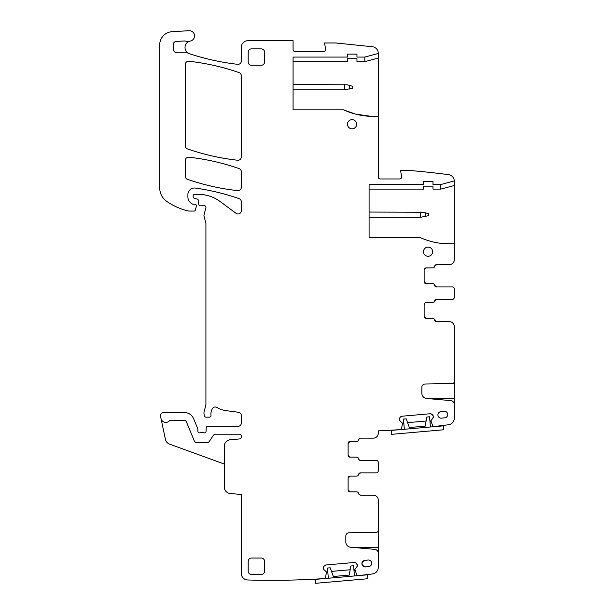 <?xml version="1.0" encoding="UTF-8"?>
<svg xmlns="http://www.w3.org/2000/svg" width="614" height="614" viewBox="0 0 614 614"><rect width="100%" height="100%" fill="white"/><g stroke="black" fill="none" stroke-linecap="round" stroke-linejoin="round"><path stroke-width="0.92" d="M188.375 53.226A3.277 3.277 0 0 0 186.779 52.812L177.154 52.812A3.93 3.93 0 0 1 173.225 48.882L173.225 44.684A3.277 3.277 0 0 1 176.325 41.414L184.446 40.977A3.277 3.277 0 0 1 185.681 41.153A6.554 6.554 0 0 0 189.688 41.23A6.554 6.554 0 0 0 189.511 53.725A238.531 238.531 0 0 0 237.664 64.316A3.277 3.277 0 0 0 241.31 61.062L241.31 47.27A6.554 6.554 0 0 1 247.665 40.724A800.771 800.771 0 0 1 293.078 40.654L293.078 49.534A1.965 1.965 0 0 0 295.042 51.507L323.685 51.507A1.965 1.965 0 0 0 325.627 49.197L324.53 42.988L335.996 42.988L372.383 46.748A6.554 6.554 0 0 1 378.262 53.472L364.816 57.071L356.964 57.071L356.964 54.124L347.463 54.124L347.463 57.071L293.078 57.071L293.078 109.822L343.533 109.822A72.084 72.084 0 0 0 371.708 116.376L378.262 116.376L378.262 176.993A1.965 1.965 0 0 0 380.227 178.958L399.706 178.958A1.965 1.965 0 0 0 401.64 176.648L400.543 170.439L408.924 170.439A800.771 800.771 0 0 1 448.581 174.652A6.554 6.554 0 0 1 454.276 180.923L440.829 184.53L432.977 184.53L432.977 181.583L423.476 181.583L423.476 184.53L369.091 184.53L369.091 237.28L419.546 237.28A72.084 72.084 0 0 0 447.721 243.835L454.276 243.835L454.276 259.722A4.912 4.912 0 0 1 449.364 264.642L436.585 264.642A1.965 1.965 0 0 0 434.643 266.276A1.965 1.965 0 0 1 432.709 267.919L426.101 267.919A1.965 1.965 0 0 0 424.136 269.884L424.136 281.68A1.965 1.965 0 0 0 426.101 283.645L432.655 283.645A1.965 1.965 0 0 1 434.589 285.28A1.965 1.965 0 0 0 436.531 286.922L452.311 286.922A1.965 1.965 0 0 1 454.276 288.887L454.276 297.406A1.965 1.965 0 0 1 452.311 299.371A1.965 1.965 0 0 0 454.276 297.406L454.276 296.639M364.816 57.071L364.816 61.661L356.964 61.661L356.964 58.714L347.463 58.714L347.463 61.661L293.078 61.661M224.271 464.038L169.594 444.137A6.554 6.554 0 0 1 165.427 439.34L160.584 416.53A3.277 3.277 0 0 1 163.785 412.57L184.507 412.57A9.832 9.832 0 0 1 193.587 418.641L197.739 428.656A1.635 1.635 0 0 1 197.862 429.278L197.862 431.251A1.635 1.635 0 0 0 200.087 432.778A3.277 3.277 0 0 1 201.262 432.555L202.643 432.555A3.277 3.277 0 0 1 203.817 432.778A1.635 1.635 0 0 0 206.043 431.312L206.181 427.904A1.635 1.635 0 0 1 207.816 426.331L238.032 426.331A3.277 3.277 0 0 0 241.31 423.054L241.31 415.517A3.277 3.277 0 0 0 238.455 412.27L225.86 410.612A22.933 22.933 0 0 1 216.949 407.481A3.277 3.277 0 0 0 212.459 408.556A10.484 10.484 0 0 0 210.978 415.325A1.635 1.635 0 0 1 209.351 417.159L206.066 417.159A1.635 1.635 0 0 1 204.485 415.947L204.178 414.795A6.554 6.554 0 0 1 204.178 411.403L205.698 405.731A6.554 6.554 0 0 0 205.92 404.035L205.92 223.726A3.277 3.277 0 0 0 205.805 222.874L204.063 216.374A3.277 3.277 0 0 1 204.063 214.677L205.859 207.969A1.965 1.965 0 0 0 203.28 205.621A3.277 3.277 0 0 1 202.136 205.828L200.348 205.828A1.635 1.635 0 0 1 198.721 204.332L198.376 200.44A1.635 1.635 0 0 0 197.171 199.005L194.354 198.253A1.635 1.635 0 0 1 193.141 196.664L193.141 195.705A1.312 1.312 0 0 1 194.454 194.392L198.583 194.392A36.042 36.042 0 0 1 220.027 201.461L236.083 213.342A3.277 3.277 0 0 0 241.31 210.709L241.31 201.76A3.277 3.277 0 0 0 239.107 198.667A229.352 229.352 0 0 0 195.367 188.068A6.554 6.554 0 0 0 187.899 194.554L187.899 196.902A7.867 7.867 0 0 0 192.451 204.032A1.635 1.635 0 0 0 193.141 204.186L194.784 204.186A1.635 1.635 0 0 1 196.365 206.25L195.329 210.095A1.312 1.312 0 0 1 194.07 211.07L189.196 211.07A3.277 3.277 0 0 1 188.467 210.986A62.252 62.252 0 0 1 166.747 201.384A16.386 16.386 0 0 1 159.724 187.938L159.724 44.776A13.109 13.109 0 0 1 172.058 31.698L188.966 30.7A5.242 5.242 0 0 1 194.477 35.267A5.242 5.242 0 0 1 190.294 41.077A6.554 6.554 0 0 0 189.688 41.23M160.998 418.51A4.912 4.912 0 0 0 169.395 420.851A1.312 1.312 0 0 1 170.347 420.436L184.507 420.436A1.965 1.965 0 0 1 186.326 421.649L194.208 440.691A3.277 3.277 0 0 0 197.24 442.717L206.711 442.717A3.277 3.277 0 0 0 209.435 441.251L213.15 435.656A3.277 3.277 0 0 1 215.882 434.198L239.337 434.198A1.965 1.965 0 0 1 241.31 436.163L241.31 436.984A1.965 1.965 0 0 1 239.514 438.941L230.25 439.754A6.554 6.554 0 0 0 224.271 446.278L224.271 486.986A6.554 6.554 0 0 0 230.25 493.518L241.31 494.485L241.31 573.422A6.554 6.554 0 0 0 247.665 579.977A800.771 800.771 0 0 0 324.936 578.541A0.652 0.652 0 0 0 325.451 578.043L326.479 571.964L324.177 569.907L323.371 568.349A2.295 2.295 0 0 0 324.177 569.907M378.262 530.281L378.262 567.42A6.554 6.554 0 0 1 372.537 573.921A800.771 800.771 0 0 1 357.54 575.686A0.652 0.652 0 0 1 356.949 575.287L354.877 569.485L356.788 567.06A2.295 2.295 0 0 0 357.317 565.387L357.294 565.156A2.295 2.295 0 0 0 356.488 563.598L355.813 563.03A2.295 2.295 0 0 0 354.14 562.501L326.003 564.964A2.295 2.295 0 0 0 324.445 565.778L323.877 566.453A2.295 2.295 0 0 0 323.348 568.127L323.371 568.349M378.262 553.951L378.262 553.26A3.93 3.93 0 0 0 374.678 549.346L350.609 547.243A5.242 5.242 0 0 1 345.828 542.016L345.828 536.045A3.277 3.277 0 0 1 349.044 532.768L376.328 532.292A1.965 1.965 0 0 0 378.262 530.327L378.262 500.057A4.912 4.912 0 0 0 373.35 495.137L360.572 495.137A1.965 1.965 0 0 1 358.63 493.502A1.965 1.965 0 0 0 356.696 491.86L350.087 491.86A1.965 1.965 0 0 1 348.123 489.895L348.123 478.099A1.965 1.965 0 0 1 350.087 476.134L356.642 476.134A1.965 1.965 0 0 0 358.576 474.499A1.965 1.965 0 0 1 356.642 476.134L350.087 476.134L348.123 478.099L348.215 477.508M376.298 472.857L360.518 472.857A1.965 1.965 0 0 0 358.576 474.499L360.518 472.857L376.298 472.857A1.965 1.965 0 0 0 378.262 470.892L378.262 462.373A1.965 1.965 0 0 0 376.298 460.408L360.518 460.408L376.298 460.408M454.276 381.524L454.276 418.241A6.554 6.554 0 0 1 448.581 424.742A800.771 800.771 0 0 1 433.016 426.63A0.652 0.652 0 0 1 432.962 426.538L430.89 420.728L432.801 418.303A2.295 2.295 0 0 0 433.33 416.63L433.307 416.399A2.295 2.295 0 0 0 432.502 414.841L431.826 414.281A2.295 2.295 0 0 0 430.153 413.752L402.016 416.215A2.295 2.295 0 0 0 400.458 417.021L399.891 417.697A2.295 2.295 0 0 0 399.361 419.37L399.384 419.6A2.295 2.295 0 0 0 400.198 421.158L402.492 423.215L401.464 429.293A0.652 0.652 0 0 1 401.356 429.531A800.771 800.771 0 0 1 378.262 430.851L378.262 433.215A4.912 4.912 0 0 1 373.35 438.127L360.572 438.127A1.965 1.965 0 0 0 358.63 439.77A1.965 1.965 0 0 1 356.696 441.405L350.087 441.405A1.965 1.965 0 0 0 348.123 443.369L348.123 455.166A1.965 1.965 0 0 0 350.087 457.131L356.642 457.131A1.965 1.965 0 0 1 358.576 458.773A1.965 1.965 0 0 0 360.518 460.408L359.052 459.756M454.276 404.542L454.276 404.511A3.93 3.93 0 0 0 450.691 400.597L426.623 398.486A5.242 5.242 0 0 1 421.841 393.267L421.841 387.296A3.277 3.277 0 0 1 425.057 384.019L452.349 383.543A1.965 1.965 0 0 0 454.276 381.578L454.276 326.564A4.912 4.912 0 0 0 449.364 321.652L436.585 321.652A1.965 1.965 0 0 1 434.643 320.009A1.965 1.965 0 0 0 432.709 318.374L426.101 318.374A1.965 1.965 0 0 1 424.136 316.41L424.136 304.613A1.965 1.965 0 0 1 426.101 302.648L432.655 302.648A1.965 1.965 0 0 0 434.589 301.006A1.965 1.965 0 0 1 436.531 299.371L452.311 299.371L436.531 299.371L434.589 301.006M241.31 171.69A3.277 3.277 0 0 0 239.107 168.589A229.352 229.352 0 0 0 188.92 157.207A3.277 3.277 0 0 0 185.282 160.461L185.282 176.226A3.277 3.277 0 0 0 187.485 179.326A229.352 229.352 0 0 0 237.672 190.624A3.277 3.277 0 0 0 241.31 187.37L241.31 171.69M428.065 256.284A4.59 4.59 0 0 0 432.655 251.694A4.59 4.59 0 0 0 428.065 247.112A4.59 4.59 0 0 0 423.476 251.694A4.59 4.59 0 0 0 428.065 256.284M364.808 560.405L368.062 560.037A3.277 3.277 0 0 1 371.693 562.915A3.277 3.277 0 0 1 368.807 566.545L365.553 566.922A3.277 3.277 0 0 1 361.922 564.036A3.277 3.277 0 0 1 364.808 560.405C360.855 563.061 361.109 565.233 365.553 566.922M261.295 574.428A3.277 3.277 0 0 0 264.573 571.15L264.573 561.326A3.277 3.277 0 0 0 261.295 558.049L251.464 558.049A3.277 3.277 0 0 0 248.186 561.326L248.186 571.15A3.277 3.277 0 0 0 251.464 574.428L261.295 574.428M261.295 65.268A3.277 3.277 0 0 0 264.573 61.991L264.573 52.159A3.277 3.277 0 0 0 261.295 48.882L251.464 48.882A3.277 3.277 0 0 0 248.186 52.159L248.186 61.991A3.277 3.277 0 0 0 251.464 65.268L261.295 65.268M241.31 156.984L241.31 75.722A3.277 3.277 0 0 0 239.107 72.629A229.352 229.352 0 0 0 188.912 61.254A3.277 3.277 0 0 0 185.282 64.516L185.282 145.817A3.277 3.277 0 0 0 187.477 148.91A229.352 229.352 0 0 0 237.672 160.239A3.277 3.277 0 0 0 241.31 156.984M352.052 128.825A4.59 4.59 0 0 0 356.642 124.243A4.59 4.59 0 0 0 352.052 119.653A4.59 4.59 0 0 0 347.463 124.243A4.59 4.59 0 0 0 352.052 128.825M440.821 411.656A3.277 3.277 0 0 0 437.935 415.287A3.277 3.277 0 0 0 441.566 418.165L444.82 417.796A3.277 3.277 0 0 0 447.706 414.166A3.277 3.277 0 0 0 444.075 411.28L440.821 411.656M364.816 61.661L378.262 58.054L378.262 116.376M378.262 53.472L378.262 58.054M184.507 420.436L170.347 420.436A1.312 1.312 0 0 0 169.395 420.851M323.877 566.453L323.348 568.127M326.003 564.964L324.445 565.778M354.14 562.501L355.813 563.03M356.488 563.598L357.294 565.156M356.788 567.06L357.317 565.387M378.262 470.132L378.262 470.892M378.262 463.14L378.262 462.373M400.198 421.158L399.384 419.6M399.891 417.697L399.361 419.37M402.016 416.215L400.458 417.021M430.153 413.752L431.826 414.281M432.502 414.841L433.307 416.399M432.801 418.303L433.33 416.63M454.23 325.88L454.276 326.541L454.23 325.88M454.276 289.647L454.276 288.887A1.965 1.965 0 0 0 452.311 286.922L436.531 286.922L434.589 285.28M440.829 184.53L440.829 189.112L454.276 185.512L454.276 181.153A6.554 6.554 0 0 0 454.276 180.923M343.986 110.029L355.237 114.02M355.598 114.112L371.286 116.368M327.784 571.857L326.518 573.415M350.157 569.761L331.506 571.388M353.91 569.715L355.092 570.92M358.63 493.502L359.106 494.485L360.572 495.137M348.123 489.895L350.087 491.86M358.576 458.773L359.044 459.748M348.123 455.166L350.087 457.131L356.642 457.131M350.087 441.405L348.123 443.369M360.572 438.127L359.528 438.427L358.63 439.77M403.805 423.1L402.531 424.665M426.108 421.012L407.581 422.632M429.923 420.966L431.105 422.163M434.643 320.009L436.585 321.652M424.136 316.41L426.101 318.374M426.093 302.648L424.949 303.017M424.942 303.024L424.136 304.613M426.101 302.648L432.655 302.648M435.994 286.845L436.531 286.922M424.136 281.68L426.101 283.645L432.655 283.645M426.101 267.919L424.136 269.884M436.585 264.642L434.643 266.276M454.276 185.512L454.276 259.722M430.452 241.256L431.849 241.632M440.829 189.112L432.977 189.112L432.977 186.165L423.476 186.165L423.476 189.112L369.091 189.112M344.561 84.594L344.561 89.836L352.705 88.201L352.705 86.236L347.117 84.793L293.078 84.594M344.561 89.836L293.078 89.836M420.575 212.053L420.575 217.295L428.718 215.652L428.718 213.687L423.13 212.244L369.091 212.053M420.575 217.295L369.091 217.295M430.452 426.983L429.562 416.791L426.814 417.029L425.21 426.131L409.361 427.513L406.199 418.832L403.452 419.07L404.342 429.27M443.853 429.762L443.508 425.847L391.287 430.414L391.625 434.328L443.853 429.762M354.455 575.955L353.564 565.755L350.817 566.001L349.212 575.103L333.364 576.485L330.202 567.804L327.454 568.042L328.344 578.242M367.855 578.733L367.517 574.811L315.289 579.386L315.634 583.3L367.855 578.733M352.405 547.396L378.262 547.396M428.418 398.647L454.276 398.647M349.581 89.038L349.581 85.4M425.594 216.496L425.594 212.851"/></g></svg>
